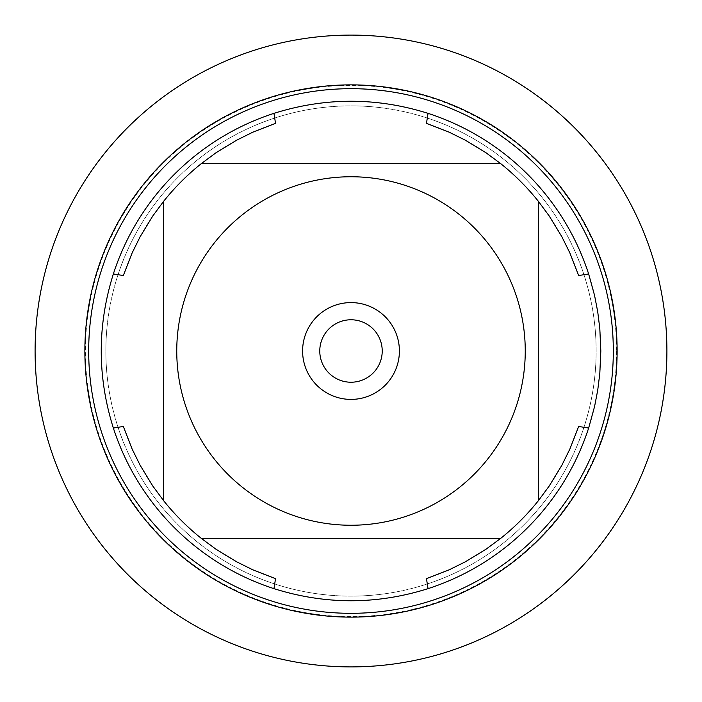 <?xml version="1.0" encoding="UTF-8"?>
<svg xmlns="http://www.w3.org/2000/svg" width="702" height="702" viewBox="0 0 702 702"><rect width="100%" height="100%" fill="white"/><g stroke="black" fill="none" stroke-linecap="round" stroke-linejoin="round"><path stroke-width="0.53" stroke-dasharray="3.51 2.63" d="M600.824 351A249.824 249.824 0 0 0 351 101.176A249.824 249.824 0 0 0 101.176 351A249.824 249.824 0 0 0 351 600.824A249.824 249.824 0 0 0 600.824 351M578.65 426.456A239.83 239.83 0 0 1 538.364 500.702L538.364 201.298A239.83 239.83 0 0 1 578.65 275.544M275.544 578.65A239.83 239.83 0 0 1 201.298 538.364L500.702 538.364A239.83 239.83 0 0 1 426.456 578.65M426.456 123.35A239.83 239.83 0 0 1 500.702 163.636L201.298 163.636A239.83 239.83 0 0 1 275.544 123.35M123.35 275.544A239.83 239.83 0 0 1 163.636 201.298L163.636 500.702A239.83 239.83 0 0 1 123.35 426.456M105.862 351A245.138 245.138 0 0 1 473.569 138.706A245.138 245.138 0 0 1 473.569 563.294A245.138 245.138 0 0 1 105.862 351A245.138 245.138 0 0 0 473.569 563.294A245.138 245.138 0 0 0 473.569 138.706A245.138 245.138 0 0 0 105.862 351A245.138 245.138 0 0 0 473.569 563.294A245.138 245.138 0 0 0 473.569 138.706A245.138 245.138 0 0 0 105.862 351M319.77 351A31.23 31.23 0 0 0 351 382.23A31.23 31.23 0 0 0 382.23 351A31.23 31.23 0 0 0 351 319.77A31.23 31.23 0 0 0 319.77 351A31.23 31.23 0 0 0 366.611 378.045A31.23 31.23 0 0 0 366.611 323.955A31.23 31.23 0 0 0 319.77 351A31.23 31.23 0 0 0 366.611 378.045A31.23 31.23 0 0 0 366.611 323.955A31.23 31.23 0 0 0 319.77 351M666.9 351A315.9 315.9 0 0 0 193.05 77.422A315.9 315.9 0 0 0 193.05 624.578A315.9 315.9 0 0 0 666.9 351M399.403 351A48.403 48.403 0 0 1 351 399.403A48.403 48.403 0 0 1 302.597 351A48.403 48.403 0 0 1 351 302.597A48.403 48.403 0 0 1 399.403 351M616.593 351A265.593 265.593 0 0 1 218.208 581.01A265.593 265.593 0 0 1 218.208 120.99A265.593 265.593 0 0 1 616.593 351M35.1 351L351 351L35.1 351"/><path stroke-width="1.05" d="M600.824 351L599.815 373.35L597.753 390.005L594.585 406.484L588.645 428.053A249.824 249.824 0 0 1 428.053 588.645C376.684 604.791 325.316 604.791 273.947 588.645A249.824 249.824 0 0 1 113.355 428.053C97.209 376.684 97.209 325.316 113.355 273.947A249.824 249.824 0 0 1 273.947 113.355C325.316 97.209 376.684 97.209 428.053 113.355A249.824 249.824 0 0 1 588.645 273.947L594.585 295.516L597.753 311.995L599.815 328.65L600.824 351M214.865 459.766A174.254 174.254 0 0 0 525.254 351A174.254 174.254 0 0 0 293.375 186.556A174.254 174.254 0 0 0 214.865 459.766M273.947 588.645L275.544 578.65L252.939 569.866L236.635 561.802L215.926 549.175L201.298 538.364A239.83 239.83 0 0 1 163.636 500.702A239.83 239.83 0 0 0 201.298 538.364L500.702 538.364A239.83 239.83 0 0 0 538.364 500.702L538.364 201.298A239.83 239.83 0 0 0 500.702 163.636L201.298 163.636A239.83 239.83 0 0 0 163.636 201.298L163.636 500.702L152.825 486.074L140.198 465.365L132.134 449.061L123.35 426.456L113.355 428.053M428.053 588.645L426.456 578.65L449.061 569.866L465.365 561.802L486.074 549.175L500.702 538.364A239.83 239.83 0 0 0 538.364 500.702L549.175 486.074L561.802 465.365L569.866 449.061L578.65 426.456L588.645 428.053M588.645 273.947L578.65 275.544L569.866 252.939L561.802 236.635L549.175 215.926L538.364 201.298A239.83 239.83 0 0 0 500.702 163.636L486.074 152.825L465.365 140.198L449.061 132.134L426.456 123.35L428.053 113.355M273.947 113.355L275.544 123.35L252.939 132.134L236.635 140.198L215.926 152.825L201.298 163.636A239.83 239.83 0 0 0 163.636 201.298L152.825 215.926L140.198 236.635L132.134 252.939L123.35 275.544L113.355 273.947M84.872 351A266.128 266.128 0 0 1 484.064 120.533A266.128 266.128 0 0 1 484.064 581.467A266.128 266.128 0 0 1 84.872 351A266.128 266.128 0 0 0 351 617.128A266.128 266.128 0 0 0 617.128 351A266.128 266.128 0 0 0 351 84.872A266.128 266.128 0 0 0 84.872 351M302.597 351A48.403 48.403 0 0 1 375.201 309.082A48.403 48.403 0 0 1 375.201 392.918A48.403 48.403 0 0 1 302.597 351M319.77 351A31.23 31.23 0 0 0 366.611 378.045A31.23 31.23 0 0 0 366.611 323.955A31.23 31.23 0 0 0 319.77 351M35.1 351A315.9 315.9 0 0 0 351 666.9A315.9 315.9 0 0 0 666.9 351A315.9 315.9 0 0 0 351 35.1A315.9 315.9 0 0 0 35.1 351M88.689 351A262.311 262.311 0 0 1 482.16 123.833A262.311 262.311 0 0 1 482.16 578.167A262.311 262.311 0 0 1 88.689 351"/></g></svg>
